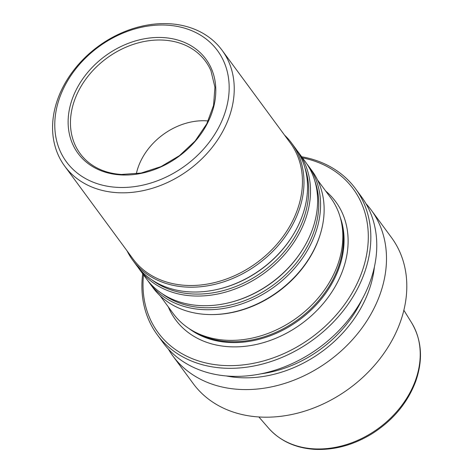<?xml version="1.0" encoding="UTF-8"?>
<svg xmlns="http://www.w3.org/2000/svg" width="473" height="473" viewBox="0 0 473 473"><rect width="100%" height="100%" fill="white"/><g stroke="black" fill="none" stroke-linecap="round" stroke-linejoin="round"><path stroke-width="0.71" d="M302.484 157.864A121.165 94.955 143.6 0 1 361.076 274.275A121.165 94.955 143.6 0 1 223.238 365.452A121.165 94.955 143.6 0 1 143.52 274.866M301.662 156.746A123.122 96.486 143.6 0 1 355.536 188.727L361.467 196.786A123.122 96.486 143.6 0 1 352.054 315.071A123.122 96.486 143.6 0 1 229.37 376.177A123.122 96.486 143.6 0 1 163.15 342.754L157.219 334.689A123.122 96.486 143.6 0 1 142.698 273.749M355.536 188.727A123.122 96.486 143.6 0 1 346.118 307.012A123.122 96.486 143.6 0 1 223.439 368.118A123.122 96.486 143.6 0 1 157.219 334.689M374.385 266.991A112.946 88.516 143.6 0 1 239.651 377.655A112.946 88.516 143.6 0 1 226.342 375.958M365.966 203.656A123.122 96.486 143.6 0 1 371.187 209.994L391.514 237.612A123.122 96.486 143.6 0 1 382.095 355.891A123.122 96.486 143.6 0 1 259.417 416.997A123.122 96.486 143.6 0 1 193.197 383.573L172.87 355.956A123.122 96.486 143.6 0 1 168.37 349.092M371.187 209.994A123.122 96.486 143.6 0 1 361.774 328.28A123.122 96.486 143.6 0 1 239.09 389.385A123.122 96.486 143.6 0 1 172.87 355.956M160.128 295.785L173.301 313.688A97.716 76.579 -36.4 0 0 193.286 331.124A97.716 76.579 -36.4 0 0 225.858 340.217A97.716 76.579 -36.4 0 0 341.411 222.103A97.716 76.579 -36.4 0 0 330.698 197.844L317.525 179.941M306.794 163.806A98.691 77.341 143.6 0 1 308.319 165.786L311.873 170.617A98.691 77.341 143.6 0 1 320.239 234.413L319.996 235.211A97.716 76.579 143.6 0 1 212.164 314.575L211.33 314.575A98.691 77.341 143.6 0 1 205.986 314.415A98.691 77.341 143.6 0 1 152.903 287.619L149.35 282.789A98.691 77.341 143.6 0 1 147.913 280.749M320.239 234.413A98.691 77.341 143.6 0 1 211.33 314.575M308.319 165.786A98.691 77.341 143.6 0 1 300.769 260.599A98.691 77.341 143.6 0 1 202.432 309.584A98.691 77.341 143.6 0 1 149.35 282.789M296.719 150.118A98.691 77.341 143.6 0 1 298.244 152.099L305.357 161.76A98.691 77.341 143.6 0 1 303.619 247.882A98.691 77.341 143.6 0 1 229.133 302.702A98.691 77.341 143.6 0 1 199.47 305.558A98.691 77.341 143.6 0 1 146.388 278.763L139.275 269.102A98.691 77.341 143.6 0 1 137.838 267.062M298.244 152.099A98.691 77.341 143.6 0 1 290.7 246.912A98.691 77.341 143.6 0 1 192.357 295.897A98.691 77.341 143.6 0 1 139.275 269.102M284.504 135.077A98.691 77.341 143.6 0 1 291.723 143.242L295.282 148.073A98.691 77.341 143.6 0 1 293.544 234.194A98.691 77.341 143.6 0 1 219.058 289.015A98.691 77.341 143.6 0 1 189.395 291.871A98.691 77.341 143.6 0 1 136.313 265.075L132.759 260.245A98.691 77.341 143.6 0 1 127.107 250.921M291.723 143.242A98.691 77.341 143.6 0 1 284.178 238.061A98.691 77.341 143.6 0 1 185.836 287.04A98.691 77.341 143.6 0 1 132.759 260.245M222.103 50.298L290.316 142.976A97.716 76.579 143.6 0 1 282.842 236.855A97.716 76.579 143.6 0 1 185.475 285.349A97.716 76.579 143.6 0 1 132.919 258.82L64.706 166.141A97.716 76.579 143.6 0 1 98.012 46.543A97.716 76.579 143.6 0 1 222.103 50.298A97.716 76.579 143.6 0 1 214.63 144.17A97.716 76.579 143.6 0 1 117.263 192.671A97.716 76.579 143.6 0 1 64.706 166.141M120.716 174.909A79.429 62.247 143.6 0 1 91.336 68.301A79.429 62.247 143.6 0 1 213.843 75.568A79.429 62.247 143.6 0 1 120.716 174.909M116.866 187.338A93.808 73.516 143.6 0 1 82.178 61.437A93.808 73.516 143.6 0 1 226.851 70.016A93.808 73.516 143.6 0 1 116.866 187.338M136.307 173.857A59.604 46.715 143.6 0 1 208.185 120.952M341.411 222.103L342.038 225.13A96.344 75.509 143.6 0 1 228.104 341.589A96.344 75.509 143.6 0 1 195.982 332.625L193.286 331.124M168.305 306.9A99.472 77.956 -36.4 0 0 301.869 323.514A99.472 77.956 -36.4 0 0 325.702 191.057M362.087 299.379A109.44 85.767 143.6 0 1 260.919 373.836M313.67 448.836A89.007 69.756 143.6 0 1 268.552 428.106C280.069 440.966 295.406 448.049 314.563 449.35C334.34 450.29 353.55 445.058 372.198 433.64C393.098 420.272 407.608 402.836 415.72 381.339C423.211 359.693 421.851 340.176 411.634 322.799A89.007 69.756 143.6 0 1 400.708 406.845A89.007 69.756 143.6 0 1 313.67 448.836M314.894 181.129A97.444 76.366 143.6 0 1 292.302 267.753A97.444 76.366 143.6 0 1 202.107 307.616A97.444 76.366 143.6 0 1 162.044 293.627M303.619 247.882L303.288 248.426A97.444 76.366 143.6 0 1 229.748 302.554L229.133 302.702M304.819 167.442A97.444 76.366 143.6 0 1 282.233 254.066A97.444 76.366 143.6 0 1 192.032 293.928A97.444 76.366 143.6 0 1 151.969 279.939M293.544 234.194L293.213 234.738A97.444 76.366 143.6 0 1 219.673 288.867L219.058 289.015M87.523 161.541A77.85 61.011 143.6 0 1 106.65 58.28A77.85 61.011 143.6 0 1 210.928 70.713L214.937 87.245L213.548 105.402L206.784 123.802L195.13 140.995L179.468 155.647L161.003 166.608L141.167 173.041L121.502 174.466C107.927 173.561 96.598 169.257 87.523 161.541M189.129 328.617A96.344 75.509 -36.4 0 0 228.731 342.434A96.344 75.509 -36.4 0 0 317.897 303.033A96.344 75.509 -36.4 0 0 340.253 217.391M411.634 322.799L403.871 310.253M268.552 428.106L258.879 416.967"/></g></svg>
